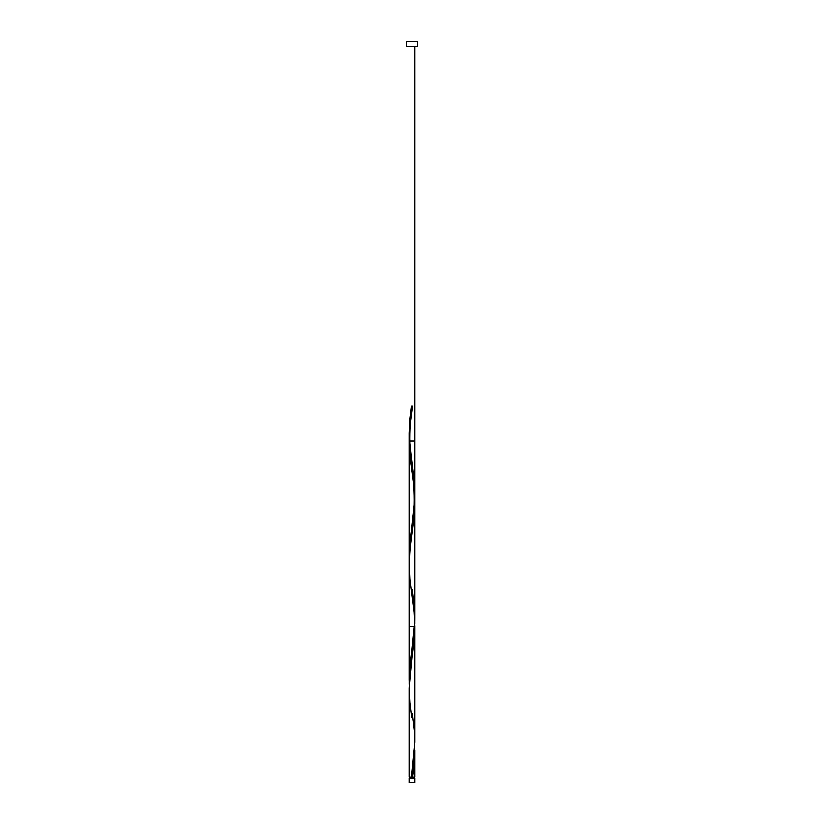 <?xml version="1.0" encoding="UTF-8"?>
<svg xmlns="http://www.w3.org/2000/svg" width="824" height="824" viewBox="0 0 824 824"><rect width="100%" height="100%" fill="white"/><g stroke="black" fill="none" stroke-linecap="round" stroke-linejoin="round"><path stroke-width="1.24" d="M409.219 778.083L409.219 782.8L414.781 782.8L414.781 778.083L409.219 778.083L414.781 778.083L414.781 782.8L409.219 782.8L409.219 778.083M409.775 776.97L409.775 778.083L409.775 776.97M414.225 778.083L414.225 776.97L414.225 778.083M406.438 41.2L406.438 46.762L417.562 46.762L417.562 41.2L406.438 41.2L406.438 46.762L417.562 46.762L417.562 41.2L406.438 41.2M412.278 713.203L414.4 731.65L414.657 748.13L411.444 776.97L409.219 776.97L409.219 688.215L409.219 776.97L411.444 776.97L414.781 742.136L414.781 626.415L409.219 688.215L409.919 673.97L414.05 641.01L414.781 626.415L409.219 626.415L414.781 626.415L414.081 612.17L409.95 579.21L409.229 562.73L410.342 546.25L414.05 517.41L414.771 500.93L413.658 484.45L409.95 455.61L409.219 441.015L410.939 464.19M414.781 750.015L413.112 772.85L412.556 776.97L411.444 776.97L414.781 776.97L414.781 750.015L412.556 776.97L414.781 776.97M414.75 623.521L414.781 502.815M414.729 498.87L414.359 513.846L409.981 549.649L409.271 568.478M414.781 501.847L414.781 503.299M414.101 488.817L414.235 490.259M413.205 480.742L413.411 482.401M412.546 475.778L412.989 479.094M411.32 467.095L411.732 469.989M409.271 437.07L411.444 406.17L412.556 406.17L409.909 426.832L409.219 441.015L409.271 684.27L409.219 441.015L409.219 680.336L410.033 664.886L414.317 630.123L414.729 614.673M409.549 442.797L409.435 440.861M409.847 446.659L409.683 444.723M411.135 457.784L410.939 456.311M412 464.036L411.732 462.099M411.444 406.17L412.556 406.17L411.444 406.17L412 406.17L411.444 406.17L409.95 418.53L409.219 433.136L411.444 406.17L409.343 439.13L414.05 480.33L414.771 496.81L413.658 513.29L409.95 542.13L409.229 558.662L409.847 543.212L413.761 512.322L414.729 498.798L414.317 483.348L412.268 465.962M412.556 406.17L409.919 426.77L409.229 439.13L409.919 426.77L412.556 406.17L412 406.17L412.556 406.17L410.125 424.618L409.229 439.13L409.219 680.336L409.95 665.73L413.658 636.89L414.771 620.41L414.781 442.746M409.579 443.25L409.919 447.37L409.579 443.25M410.342 451.49L410.846 455.61L410.342 451.49M411.392 459.73L411.979 463.85L411.392 459.73M412.556 467.97L411.979 463.85L412.556 467.97M413.617 476.21L413.112 472.09L413.617 476.21M414.4 484.45L414.05 480.33L414.4 484.45M414.76 492.69L414.637 488.57L414.76 492.69M409.435 441.015L414.781 441.015L414.771 496.81L413.658 513.29L409.95 542.13L409.229 558.61L409.95 542.13L413.658 513.29L414.771 496.81L414.781 46.762L414.781 441.159M412.278 589.603L414.4 608.05L414.771 620.41L413.658 636.89L409.95 665.73L409.219 680.336L409.95 665.73L413.658 636.89L414.771 620.41L414.781 441.015L409.219 441.015L414.781 441.015L414.781 618.536M411.722 717.148L409.95 702.81L409.219 688.215M409.827 441.015L414.781 441.015L414.781 46.762L414.781 494.936M409.219 433.136L409.219 680.336M412.278 466.003L409.899 443.075C409.631 430.169 410.424 418.53 412.278 408.148M411.722 527.803L414.101 504.875C414.369 491.969 413.576 480.33 411.722 469.948M411.722 651.403L414.173 626.415"/></g></svg>
